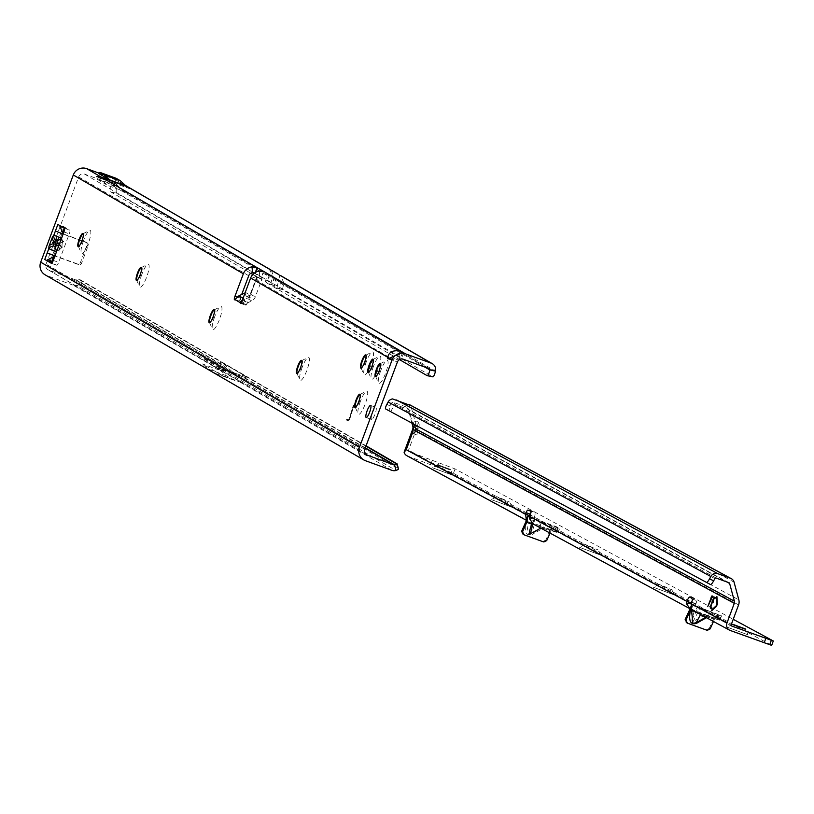 <?xml version="1.0" encoding="UTF-8"?>
<svg xmlns="http://www.w3.org/2000/svg" width="814" height="814" viewBox="0 0 814 814"><rect width="100%" height="100%" fill="white"/><g stroke="black" fill="none" stroke-linecap="round" stroke-linejoin="round"><path stroke-width="0.61" stroke-dasharray="4.07 3.05" d="M83.211 233.618A7.021 1.557 110 0 1 83.516 233.608A7.021 1.557 110 0 1 83.577 233.628A7.021 1.557 110 0 1 82.479 240.995A7.021 1.557 110 0 1 78.714 246.805A7.021 1.557 110 0 1 78.653 246.774A7.021 1.557 110 0 1 78.49 246.591M83.547 240.568A12.291 2.727 -70 0 0 81.268 252.991A12.291 2.727 -70 0 0 88.329 243.345A12.291 2.727 -70 0 0 89.448 230.504A12.291 2.727 -70 0 0 83.547 240.568M141.494 267.47A7.021 1.557 110 0 1 141.799 267.46A7.021 1.557 110 0 1 141.85 267.48A7.021 1.557 110 0 1 140.761 274.847A7.021 1.557 110 0 1 136.996 280.657A7.021 1.557 110 0 1 136.935 280.627A7.021 1.557 110 0 1 136.772 280.443M141.829 274.43A12.291 2.727 -70 0 0 139.55 286.843A12.291 2.727 -70 0 0 146.612 277.198A12.291 2.727 -70 0 0 147.731 264.357A12.291 2.727 -70 0 0 141.829 274.43M214.336 309.788A7.021 1.557 110 0 1 214.652 309.778A7.021 1.557 110 0 1 214.703 309.798A7.021 1.557 110 0 1 213.614 317.165A7.021 1.557 110 0 1 209.849 322.975A7.021 1.557 110 0 1 209.788 322.944A7.021 1.557 110 0 1 209.615 322.761M214.682 316.738A12.291 2.727 -70 0 0 212.403 329.161A12.291 2.727 -70 0 0 219.465 319.515A12.291 2.727 -70 0 0 220.584 306.675A12.291 2.727 -70 0 0 214.682 316.738M301.76 360.571A7.021 1.557 110 0 1 302.065 360.551A7.021 1.557 110 0 1 302.126 360.582A7.021 1.557 110 0 1 301.038 367.948A7.021 1.557 110 0 1 297.263 373.758A7.021 1.557 110 0 1 297.212 373.728A7.021 1.557 110 0 1 297.039 373.545M302.106 367.521A12.291 2.727 -70 0 0 299.817 379.945A12.291 2.727 -70 0 0 306.888 370.299A12.291 2.727 -70 0 0 308.007 357.458A12.291 2.727 -70 0 0 302.106 367.521M360.042 394.424A7.021 1.557 110 0 1 360.348 394.414A7.021 1.557 110 0 1 360.409 394.434A7.021 1.557 110 0 1 359.32 401.801A7.021 1.557 110 0 1 355.545 407.611A7.021 1.557 110 0 1 355.494 407.58A7.021 1.557 110 0 1 355.321 407.397M360.388 401.373A12.291 2.727 -70 0 0 358.099 413.797A12.291 2.727 -70 0 0 365.171 404.151A12.291 2.727 -70 0 0 366.29 391.31A12.291 2.727 -70 0 0 360.388 401.373M380.433 363.604A7.021 1.557 110 0 1 380.738 363.583A7.021 1.557 110 0 1 380.799 363.614A7.021 1.557 110 0 1 379.711 370.981A7.021 1.557 110 0 1 375.936 376.78A7.021 1.557 110 0 1 375.885 376.76A7.021 1.557 110 0 1 375.712 376.577M380.779 370.553A12.291 2.727 -70 0 0 378.49 382.977A12.291 2.727 -70 0 0 385.561 373.331A12.291 2.727 -70 0 0 386.681 360.48A12.291 2.727 -70 0 0 380.779 370.553M373.148 359.371A7.021 1.557 110 0 1 373.453 359.35A7.021 1.557 110 0 1 373.514 359.381A7.021 1.557 110 0 1 372.425 366.748A7.021 1.557 110 0 1 368.65 372.558A7.021 1.557 110 0 1 368.6 372.527A7.021 1.557 110 0 1 368.427 372.344M373.494 366.32A12.291 2.727 -70 0 0 371.204 378.744A12.291 2.727 -70 0 0 378.276 369.098A12.291 2.727 -70 0 0 379.395 356.257A12.291 2.727 -70 0 0 373.494 366.32M365.862 355.138A7.021 1.557 110 0 1 366.168 355.128A7.021 1.557 110 0 1 366.229 355.148A7.021 1.557 110 0 1 365.14 362.515A7.021 1.557 110 0 1 361.365 368.325A7.021 1.557 110 0 1 361.314 368.294A7.021 1.557 110 0 1 361.141 368.111M366.208 362.088A12.291 2.727 -70 0 0 363.919 374.511A12.291 2.727 -70 0 0 370.991 364.865A12.291 2.727 -70 0 0 372.11 352.024A12.291 2.727 -70 0 0 366.208 362.088M402.706 352.228L400.661 357.702L403.317 359.249M259.279 271.123L259.849 276.892L261.528 276.882L401.648 357.855L394.424 360.348A7.021 1.557 110 0 1 393.477 360.856A7.021 1.557 110 0 1 393.06 359.554L389.224 358.16M223.148 369.871L224.471 370.421L223.148 369.871M59.269 237.352L57.896 238.756L54.304 248.362L55.617 243.264L59.748 237.261L62.281 240.7L63.268 246.337L58.883 250.203L62.475 240.598L60.501 237.668L59.198 237.149L60.775 232.936L63.116 234.086M58.72 243.925L60.277 245.421L58.14 245.472M371.51 419.434A6.441 1.425 110 0 1 372.466 412.8A6.441 1.425 110 0 1 375.956 407.366A6.441 1.425 110 0 1 376.007 407.387A6.441 1.425 110 0 1 375.061 414.021A6.441 1.425 110 0 1 371.56 419.464A6.441 1.425 110 0 1 371.51 419.434M124.064 191.432L116.209 184.208A1.17 1.17 0 0 0 116.005 184.056A1.17 1.14 -59.8 0 0 115.832 183.974L98.759 177.584L115.832 183.974A1.17 1.14 -47.4 0 1 116.494 185.46L123.809 192.196L123.718 191.219L115.842 183.984L99.613 178.073L107.489 185.317L97.1 179.284L113.329 185.185L114.153 186.579L123.809 192.196L123.718 191.219L429.202 368.671M252.859 274.42L265.456 281.736L266.9 275.315L123.809 192.196L123.718 191.219L107.489 185.317M99.227 173.209L112.525 178.052A7.021 6.838 -59.8 0 1 116.911 185.195L111.182 184.859A7.021 1.506 -78.2 0 0 111.101 192.084L250.824 273.239M111.101 192.084L116.697 193.254L271.052 282.906L271.957 284.788L279.243 289.021L273.88 287.067L399.491 359.595M116.697 193.254A7.021 1.506 101.8 0 1 116.778 186.03L272.497 276.485L269.312 269.007M116.911 185.195L116.778 186.03L111.182 184.859L114.153 186.579L115.649 184.971A1.17 1.007 42.9 0 0 114.815 183.567L113.319 185.185M128.164 187.027L130.24 188.909L128.368 187.139M204.487 358.465L224.593 370.146L215.089 367.287L212.352 365.7L204.487 358.465L221.306 364.58L75.193 279.711A1.17 1.14 120.2 0 0 75.875 279.731L77.279 285.338A7.021 1.119 166 0 1 82.01 285.063L398.331 468.793M221.306 364.58L219.963 362.566L230.586 372.334L233.323 373.921L246.398 377.849L246.204 376.638L222.629 362.942L219.963 362.566M75.193 279.711L48.718 270.075A4.681 4.558 120.2 0 1 46.062 264.133L78.663 176.933A4.681 4.558 -59.8 0 1 84.595 174.115L110.47 183.526A1.17 1.14 -59.8 0 1 111.203 184.717M224.593 370.146L246.154 377.777M353.734 405.514L350.01 417.592A2.34 0.519 110 0 1 348.555 420.105A2.34 0.519 110 0 1 348.534 420.095L346.988 419.2L346.713 420.105L348.209 420.97A3.276 0.722 110 0 0 348.239 420.98A3.276 0.722 110 0 0 350.274 417.47L353.917 405.626L353.307 405.352L349.582 417.44A2.34 0.519 110 0 1 348.127 419.953A2.34 0.519 110 0 1 348.107 419.943L346.988 419.2M234.951 299.572L240.313 301.516A3.51 0.773 110 0 1 239.855 301.76A3.51 0.773 110 0 1 240.374 298.066L241.707 294.485M259.849 276.892A4.681 4.558 -59.8 0 0 256.013 279.945L247.66 302.299A3.51 0.773 110 0 1 245.777 305.199A3.51 0.773 110 0 1 245.563 304.568L240.201 302.615M54.925 256.003L52.584 254.853L50.122 261.426L52.584 254.853L47.222 252.9M51.597 262.281L44.76 259.473M60.775 232.936L63.227 226.363L69.831 230.199A3.51 0.773 110 0 1 69.282 233.883L58.639 262.362A3.51 0.773 110 0 1 56.756 265.272A3.51 0.773 110 0 1 56.726 265.252L52.198 262.627M245.126 292.775A1.17 1.14 120.2 0 0 245.38 292.358L249.939 295.004L255.83 279.253L261.192 281.206A2.34 0.519 -70 0 0 261.548 278.754L257.906 276.638A2.34 0.519 -70 0 0 257.896 276.628A2.34 0.519 -70 0 0 256.634 278.561L250.743 294.312A7.021 6.838 120.2 0 1 247.12 298.28L241.575 300.915A3.51 0.651 156 0 1 241.27 301.058L238.919 295.808M243.091 298.229L245.828 303.703A3.51 0.651 156 0 1 246.123 303.561L251.679 300.926A7.021 6.838 -59.8 0 0 255.301 296.957L261.192 281.206M54.304 248.362L54.151 250.641L55.454 251.17L54.345 250.539L54.497 248.26L58.801 249.99L55.383 250.956M53.378 256.817L55.037 255.789L77.472 263.96A2.34 2.279 120.2 0 0 80.444 262.546L86.996 245.024A2.34 2.279 120.2 0 0 85.663 242.053L63.227 233.883L62.495 232.407L63.431 234.167M53.48 256.512L55.464 256.196L78.612 264.621A2.34 2.279 120.2 0 0 81.583 263.207L88.136 245.686A2.34 2.279 120.2 0 0 86.803 242.714L63.655 234.29L62.495 232.407M365.954 446.153L78.744 279.324A7.021 1.119 -14 0 0 75.875 279.731L221.215 364.153M78.744 279.324L397.212 464.316M220.065 370.034L226.15 375.62L234.157 380.27L241.504 382.478L73.138 285.185A7.021 6.838 120.2 0 0 77.279 285.338L396.001 470.472M241.504 382.478L222.578 375.641L202.411 363.919L219.231 370.044M73.138 285.185L46.663 275.549A10.531 10.267 120.2 0 1 45.065 274.796M389.061 358.394L397.385 362.067M64.214 228.103L64.703 227.228L59.554 225.397L64.703 227.228L62.525 227.116M63.655 234.29L63.014 233.689M59.564 243.6A6.085 1.241 -33.9 0 0 63.604 241.259L61.64 238.329L63.207 234.127M58.537 246.337A6.085 0.967 74.2 0 1 60.012 250.865L63.604 241.259M52.584 254.853L54.345 250.539M57.896 238.756L62.475 240.598M60.317 237.769L62.068 233.465M240.313 301.516L241.27 301.058L245.828 303.703L245.563 304.568L240.313 301.516M249.939 295.004A1.17 1.14 -59.8 0 1 249.328 295.665L243.783 298.311A3.51 0.651 156 0 0 243.488 298.453L242.867 298.809M255.83 279.253A2.34 0.519 -70 0 0 256.186 276.801L252.594 274.715L257.906 276.638M251.251 276.668L245.38 292.358M346.561 419.037L346.713 420.105M346.286 419.943L348.209 420.97M353.917 405.626L349.837 417.317A3.276 0.722 110 0 1 347.812 420.828A3.276 0.722 110 0 1 347.782 420.818M212.352 365.7L230.586 372.334L232.082 371.632L222.629 362.942M215.089 367.287L233.323 373.921L234.798 373.209L232.082 371.632M246.398 377.849L233.323 373.921M226.15 375.62L207.916 368.986L202.411 363.919M207.916 368.986L215.924 373.636L222.578 375.641M215.924 373.636L234.157 380.27M84.595 174.115L254.568 272.934M256.095 272.049L255.596 273.382L255.331 272.456M263.573 271.408L261.579 276.882L255.596 273.382M256.013 279.945L393.06 359.554L398.687 356.563L400.742 351.088M424.969 367.124L278.286 281.919L276.841 288.349L282.438 289.519L432.692 376.801M98.84 173.626L115.059 179.528L125.783 185.755L112.525 178.052M130.24 188.909L96.378 176.587M97.1 179.284L98.596 177.666L114.978 183.486A1.17 1.14 -59.8 0 1 115.649 184.971L116.494 185.46A1.17 1.14 -59.8 0 0 116.005 184.056L115.161 183.567A1.17 1.17 0 0 0 114.978 183.486L98.596 177.666M116.188 178.317A7.021 1.557 -70 0 0 116.026 178.49L115.059 179.528M271.357 270.197L274.267 278.612L271.957 284.788L266.595 282.834L273.88 287.067L276.19 280.891L275.529 279.406L277.757 280.677A1.17 1.14 120.2 0 0 277.574 280.596M282.438 289.519L275.915 287.851L282.438 289.519L283.882 283.089L435.5 371.164M276.19 280.891L268.905 276.658L266.595 282.834L265.456 281.736L271.052 282.906L272.497 276.485M701.627 613.868A1.17 0.845 -71.5 0 0 700.691 614.204L698.219 613.257L698.616 612.81L719.912 620.248L721.55 615.862L691.554 604.303L534.788 519.546L554.029 526.607L559.625 528.449L557.855 527.35L554.568 526.048L552.686 526.18L550.905 531.145L549.989 530.647L550.284 530.026L556.227 531.735L557.855 527.35M406.837 455.687A5.851 5.708 118.4 0 0 407.58 456.023L526.841 520.136A1.17 1.17 -110.6 0 1 527.085 521.214L526.627 523.076L528.449 534.503L531.735 533.781L543.416 526.973L528.174 521.225A1.17 0.845 108.5 0 1 528.652 522.14L543.243 528.194L543.416 526.973L552.94 530.433L554.568 526.048L538.97 520.37L541.483 527.716L540.781 528.113M531.532 524.094L532.641 517.989L538.97 520.37M529.365 531.908L532.641 517.989L533.475 518.253M691.615 608.882L692.755 605.463L697.578 607.224L694.037 611.955L691.869 619.769L692.256 621.957L703.988 615.567L703.998 609.554L692.714 605.443L690.862 607.142M452.747 475.234L432.142 467.633L452.747 475.234M437.545 465.343L450.559 470.136L437.545 465.343M501.607 498.84L509.574 502.035L501.607 498.84M511.752 507.132L491.147 499.542L511.752 507.132M590.119 546.693L598.087 549.888L590.119 546.693M600.264 554.985L579.66 547.395L600.264 554.985M663.878 586.579L671.845 589.774L663.878 586.579M674.023 594.871L653.428 587.27L674.023 594.871M747.781 634.747L727.187 627.156L747.781 634.747M732.59 624.857L745.604 629.649L732.59 624.857M450.62 469.475L437.606 464.682L450.62 469.475M504.578 499.786L496.611 496.591L504.578 499.786M593.091 547.639L585.124 544.444L593.091 547.639M666.849 587.525L658.882 584.33L666.849 587.525M710.083 601.251L708.139 606.847L710.449 601.383M530.586 513.929A2.93 0.651 110 0 1 532.081 511.65L534.656 512.23A7.021 1.557 110 0 1 534.706 512.24A7.021 1.557 110 0 1 534.198 518.091L529.568 518.823M692.093 600.885A7.021 1.557 110 0 1 694.301 598.524A7.021 1.557 110 0 1 694.352 598.544A7.021 1.557 110 0 1 694.434 598.605L696.499 600.539A2.93 0.651 110 0 1 695.96 603.734L695.38 605.229L695.99 606.695L693.07 605.636M716.971 597.262L717.795 603.693L716.686 606.674L712.108 610.337M415.73 428.897L420.156 427.574L419.77 432.529A6.441 1.425 110 0 1 417.48 435.185A6.441 1.425 110 0 1 417.521 431.318L417.623 426.21A6.441 1.038 73.5 0 1 417.144 421.011A6.441 1.038 73.5 0 1 417.317 421.042A6.441 1.038 73.5 0 1 420.156 427.574L738.827 599.867M710.49 584.544L390.74 411.66L394.169 405.27A1.17 1.14 -61.6 0 1 395.584 404.711L408.262 409.33A1.17 1.14 -61.6 0 1 408.964 410.093L412.464 423.107A6.441 1.038 73.5 0 1 412.708 422.334A6.441 1.038 73.5 0 1 412.891 422.364A6.441 1.038 73.5 0 1 414.133 424.328M407.58 456.023L453.429 473.31L771.672 645.37M534.157 518.559L534.94 519.617L533.302 524.002L690.069 608.75L719.912 620.248M532.559 523.667L552.401 530.993L557.997 532.834L556.227 531.735M546.916 540.17L546.001 539.672L549.989 530.647L543.243 528.194L532.153 534.483L531.735 533.781L534.615 523.565M546.001 539.672A1.17 1.14 -61.6 0 1 545.421 540.272L543.294 541.29A1.17 1.14 -61.6 0 1 542.409 541.33L523.412 534.422M528.174 521.225L526.994 520.522L527.075 521.214L528.652 522.14M526.841 520.136L526.892 520.136A1.17 1.17 -112.2 0 1 527.126 521.194L526.882 522.079L525.986 521.896C524.114 532.081 526.17 536.284 532.153 534.483M703.988 615.567L713.41 619.006L714.906 615.974L719.383 615.15L721.55 615.862M392.582 398.931L410.042 405.291A5.851 5.708 -61.6 0 1 411.365 407.682L416.127 425.396A8.191 7.987 -61.6 0 1 415.883 430.433L408.547 450.152A1.17 1.14 118.4 0 0 409.208 451.638L455.067 468.925L733.221 619.312M409.055 451.567L529.772 516.971M550.04 533.109L550.905 531.145L541.483 527.716M710.347 628.53L709.421 628.032L713.41 619.006L717.745 619.535L708.221 616.076L707.59 617.043L700.539 614.489M706.46 617.684L707.59 617.043L714.336 619.505L713.461 621.469M695.319 611.66L730.28 630.494M703.998 609.554L719.383 615.15L717.745 619.535M709.421 628.032A1.17 1.14 -61.6 0 1 708.852 628.632L709.767 629.13M707.641 630.148L706.715 629.649L708.852 628.632M706.715 629.649A1.17 1.14 -61.6 0 1 705.84 629.69L706.766 630.189M686.843 622.781L705.84 629.69M691.096 603.673L695.38 605.229L731.247 624.623M731.766 626.047L695.848 606.623L731.623 625.956M409.208 451.638L530.636 517.287L529.924 515.771L408.547 450.152M416.127 425.396L417.623 426.21L415.14 426.943M411.935 423.138L408.038 408.669L408.964 410.093L726.729 581.898M415.639 430.637L417.521 431.318L415.883 430.433M738.583 604.904L419.77 432.529L415.486 430.972M390.74 411.66L389.082 410.775L389.916 405.901L391.127 403.632A2.34 2.289 -61.6 0 1 393.966 402.513L406.644 407.132A2.34 2.289 -61.6 0 1 408.038 408.669M716.686 605.881L717.297 604.171M713.095 602.818L714.336 598.351M714.916 598.666L715.679 597.751L714.641 597.273M712.799 601.414L714 598.229M712.392 602.492L710.744 607.01M711.243 608.526L712.006 607.62L711.171 606.511L712.749 602.625M710.795 601.566L712.036 597.1M712.616 597.415L713.369 596.509L712.026 595.858M710.49 600.162L711.69 596.977M529.904 516.524L534.198 518.091L691.106 602.92M410.042 405.291L409.249 404.589M689.957 608.709L690.353 607.987M690.791 606.796L691.697 604.364L690.994 603.357M453.429 473.31L455.067 468.925M714.906 615.974L714.712 618.925M551.973 527.889L550.284 530.026L552.686 526.18M526.2 520.97A7.021 6.848 118.4 0 0 526.231 521.011L526.526 519.637M266.9 275.315A1.17 1.14 120.2 0 0 266.371 274.064L266.371 274.064A1.17 1.14 120.2 0 0 266.188 273.982M278.286 281.919A1.17 1.14 120.2 0 0 277.757 280.677L429.375 368.752M366.086 454.426L48.718 270.075M365.201 448.168L241.412 376.261M364.784 449.267L46.062 264.133M78.663 176.933L248.728 275.712M244.78 293.02L247.12 298.28L251.679 300.926L249.328 295.665L244.983 293.142M53.877 255.372L55.454 251.17L58.883 250.203M55.016 256.034L56.593 251.831L60.012 250.865M82.01 285.063L80.891 280.576M365.313 447.863L242.887 376.75M391.86 470.319L239.397 381.756M365.394 460.683L46.663 275.549M242.297 300.346L247.66 302.299M237.149 296.896L240.374 298.066M64.469 228.256L69.831 230.199M63.919 231.929L69.282 233.883M51.424 263.329L56.726 265.252M53.276 260.419L58.639 262.362M81.583 263.207L80.444 262.546M78.612 264.621L77.472 263.96M88.136 245.686L86.996 245.024M86.803 242.714L85.663 242.053M243.783 298.311L246.123 303.561M239.235 295.665L241.575 300.915M250.743 294.312L255.301 296.957M256.186 276.801L261.548 278.754M251.272 276.607L256.634 278.561M246.204 376.638L234.798 373.209M283.882 283.089L280.698 275.62M263.543 271.398L261.508 276.821M99.807 172.588L116.026 178.49M268.905 276.658L268.244 275.173L275.702 279.487M278.642 274.43L281.552 282.845L279.243 289.021M274.267 278.612L281.552 282.845M531.176 522.283L531.176 522.934M692.897 621.865L700.091 608.241M530.748 511.161L532.081 511.65M690.14 597.049L694.434 598.605M698.616 612.81L708.19 616.066A1.17 0.845 -71.5 0 0 707.285 616.412L705.728 617.287M526.546 519.668A5.851 5.708 118.4 0 0 526.892 520.136A1.17 1.17 0 0 1 527.126 521.204L526.882 522.079L527.126 521.194L526.231 521.011L525.986 521.896M691.697 604.364L534.94 519.617M703.784 609.472L719.383 615.15M529.761 517.022L532.763 518.111M689.234 610.205L694.037 611.955M728.937 582.702L408.262 409.33L406.644 407.132M393.966 402.513L395.584 404.711L716.259 578.093M714.845 578.642L391.127 403.632M389.082 410.775L385.612 408.913M389.916 405.901L386.904 404.283M411.365 407.682L734.065 582.152M691.676 602.177L695.96 603.734M692.215 598.982L696.499 600.539M530.453 510.693L534.656 512.23M557.916 532.773L559.554 528.388M552.401 530.993L554.029 526.607M716.778 618.66L718.406 614.275M708.658 615.476L710.296 611.09M719.81 620.187L721.448 615.801M437.352 466.951L438.98 462.566M430.738 464.448L432.376 460.063M545.421 540.272L546.347 540.771M544.21 541.788L543.294 541.29M542.409 541.33L543.335 541.829M691.869 619.769L698.31 607.559M532.794 523.789L534.045 518.467M78.449 246.51L81.268 252.991M136.721 280.362L139.55 286.843M209.574 322.68L212.403 329.161M296.998 373.463L299.817 379.945M355.28 407.315L358.099 413.797M375.671 376.495L378.49 382.977M368.386 372.263L371.204 378.744M361.101 368.03L363.919 374.511M403.836 352.493L401.79 357.967M224.471 370.421L222.965 371.103L222.283 369.597M370.594 405.413L375.956 407.366M82.977 233.404L83.516 233.608M141.26 267.267L141.799 267.46M214.113 309.585L214.652 309.778M301.536 360.358L302.065 360.551M365.639 354.924L366.168 355.128M372.924 359.157L373.453 359.35M380.209 363.39L380.738 363.583M359.819 394.21L360.348 394.414M123.881 191.3L268.417 275.254M113.594 178.551L125.417 185.419M388.115 358.903L393.477 360.856M51.394 263.319L56.756 265.272M234.493 299.806L239.855 301.76M240.415 303.246L245.777 305.199M355.016 407.417L355.545 407.611M375.407 376.587L375.936 376.78M368.121 372.354L368.65 372.558M360.836 368.132L361.365 368.325M296.734 373.555L297.263 373.758M209.31 322.782L209.849 322.975M136.457 280.464L136.996 280.657M78.175 246.611L78.714 246.805M366.198 417.511L371.56 419.464M366.727 454.873L48.006 269.739M87.159 242.877L86.03 242.216M252.605 274.705L257.896 276.628M263.634 271.408L261.579 276.882M365.781 355.179L372.11 352.024M373.066 359.412L379.395 356.257M380.352 363.634L386.681 360.48M359.961 394.464L366.29 391.31M301.679 360.612L308.007 357.458M214.255 309.829L220.584 306.675M141.402 267.511L147.731 264.357M83.12 233.659L89.448 230.504M79.945 279.629L366.076 445.828M529.324 532.081L532.641 517.989M437.606 464.682L432.142 467.633M496.418 497.13L491.147 499.542M585.124 544.444L579.66 547.395M658.882 584.33L653.428 587.27M732.651 624.206L727.187 627.156M511.986 507.295L509.778 501.485M600.498 555.148L598.29 549.348M671.845 589.774L672.049 589.224M526.434 520.35L527.584 520.97M412.708 422.334L417.144 421.011M413.197 433.628L417.48 435.185M729.079 582.773L408.404 409.391M690.018 596.967L694.301 598.524M530.413 510.673L534.706 512.24M748.015 634.91L745.807 629.1M557.997 532.834L559.625 528.449M496.408 497.14L496.611 496.591M452.971 475.386L450.773 469.586M408.832 409.798L407.783 408.079M671.845 589.763L674.257 595.024"/><path stroke-width="1.22" d="M78.49 246.591A7.021 1.557 110 0 1 78.449 246.51A7.021 1.557 110 0 1 79.752 239.408A7.021 1.557 110 0 1 83.12 233.659A7.021 1.557 110 0 1 83.211 233.618M136.772 280.443A7.021 1.557 110 0 1 136.721 280.362A7.021 1.557 110 0 1 138.034 273.26A7.021 1.557 110 0 1 141.402 267.511A7.021 1.557 110 0 1 141.494 267.47M209.615 322.761A7.021 1.557 110 0 1 209.574 322.68A7.021 1.557 110 0 1 210.877 315.578A7.021 1.557 110 0 1 214.255 309.829A7.021 1.557 110 0 1 214.336 309.788M297.039 373.545A7.021 1.557 110 0 1 296.998 373.463A7.021 1.557 110 0 1 298.3 366.361A7.021 1.557 110 0 1 301.679 360.612A7.021 1.557 110 0 1 301.76 360.571M355.321 407.397A7.021 1.557 110 0 1 355.28 407.315A7.021 1.557 110 0 1 356.583 400.213A7.021 1.557 110 0 1 359.961 394.464A7.021 1.557 110 0 1 360.042 394.424M375.712 376.577A7.021 1.557 110 0 1 375.671 376.495A7.021 1.557 110 0 1 376.974 369.393A7.021 1.557 110 0 1 380.352 363.634A7.021 1.557 110 0 1 380.433 363.604M368.427 372.344A7.021 1.557 110 0 1 368.386 372.263A7.021 1.557 110 0 1 369.688 365.16A7.021 1.557 110 0 1 373.066 359.412A7.021 1.557 110 0 1 373.148 359.371M361.141 368.111A7.021 1.557 110 0 1 361.101 368.03A7.021 1.557 110 0 1 362.403 360.928A7.021 1.557 110 0 1 365.781 355.179A7.021 1.557 110 0 1 365.862 355.138M400.468 351.801L400.742 351.088L405.362 353.775L431.247 363.186A7.021 6.838 120.2 0 1 435.643 370.329L429.924 369.861A1.17 1.14 120.2 0 0 429.202 368.671L403.317 359.249A4.681 4.558 120.2 0 0 397.385 362.067L364.784 449.267A4.681 4.558 -59.8 0 0 367.44 455.209L366.086 454.426M61.64 238.329L53.836 235.195L52.534 236.813A6.085 4.976 38.8 0 0 54.416 242.196L55.708 240.578A6.085 4.976 -141.2 0 1 53.836 235.195L55.413 230.993L63.207 234.127M56.787 236.182A6.085 3.236 111.9 0 0 56.186 240.486L56.756 240.995A6.085 1.241 -33.9 0 0 61.498 238.431M52.534 236.813L48.942 246.418A6.085 4.711 3.9 0 1 53.836 243.742L52.625 242.348L54.416 242.196L59.3 244.302M58.812 245.594L58.14 245.472A6.085 0.967 74.2 0 1 58.537 246.337M366.147 417.49A6.441 1.425 110 0 1 367.104 410.856A6.441 1.425 110 0 1 370.594 405.413A6.441 1.425 110 0 1 370.645 405.433A6.441 1.425 110 0 1 369.688 412.067A6.441 1.425 110 0 1 366.198 417.511A6.441 1.425 110 0 1 366.147 417.49M78.124 246.581A7.021 1.557 110 0 1 79.162 239.347A7.021 1.557 110 0 1 82.977 233.404A7.021 1.557 110 0 1 83.038 233.435A7.021 1.557 110 0 1 81.99 240.669A7.021 1.557 110 0 1 78.175 246.611A7.021 1.557 110 0 1 78.124 246.581M136.406 280.433A7.021 1.557 110 0 1 137.444 273.199A7.021 1.557 110 0 1 141.26 267.267A7.021 1.557 110 0 1 141.321 267.287A7.021 1.557 110 0 1 140.273 274.522A7.021 1.557 110 0 1 136.457 280.464A7.021 1.557 110 0 1 136.406 280.433M209.249 322.751A7.021 1.557 110 0 1 210.297 315.517A7.021 1.557 110 0 1 214.113 309.585A7.021 1.557 110 0 1 214.174 309.605A7.021 1.557 110 0 1 213.126 316.839A7.021 1.557 110 0 1 209.31 322.782A7.021 1.557 110 0 1 209.249 322.751M296.672 373.534A7.021 1.557 110 0 1 297.721 366.3A7.021 1.557 110 0 1 301.536 360.358A7.021 1.557 110 0 1 301.587 360.388A7.021 1.557 110 0 1 300.549 367.623A7.021 1.557 110 0 1 296.734 373.555A7.021 1.557 110 0 1 296.672 373.534M360.775 368.101A7.021 1.557 110 0 1 361.823 360.867A7.021 1.557 110 0 1 365.639 354.924A7.021 1.557 110 0 1 365.69 354.955A7.021 1.557 110 0 1 364.652 362.189A7.021 1.557 110 0 1 360.836 368.132A7.021 1.557 110 0 1 360.775 368.101M368.06 372.334A7.021 1.557 110 0 1 369.108 365.099A7.021 1.557 110 0 1 372.924 359.157A7.021 1.557 110 0 1 372.975 359.188A7.021 1.557 110 0 1 371.937 366.422A7.021 1.557 110 0 1 368.121 372.354A7.021 1.557 110 0 1 368.06 372.334M375.346 376.567A7.021 1.557 110 0 1 376.394 369.332A7.021 1.557 110 0 1 380.209 363.39A7.021 1.557 110 0 1 380.26 363.42A7.021 1.557 110 0 1 379.222 370.655A7.021 1.557 110 0 1 375.407 376.587A7.021 1.557 110 0 1 375.346 376.567M354.955 407.387A7.021 1.557 110 0 1 356.003 400.152A7.021 1.557 110 0 1 359.819 394.21A7.021 1.557 110 0 1 359.869 394.241A7.021 1.557 110 0 1 358.832 401.475A7.021 1.557 110 0 1 355.016 407.417A7.021 1.557 110 0 1 354.955 407.387M250.824 273.239L252.859 274.42M277.574 273.931L128.368 187.139L101.435 177.228L96.378 176.587L100.987 176.964L128.164 187.027M399.491 359.595L427.096 375.63A7.021 1.506 -78.2 0 0 427.197 375.671L432.794 376.841A7.021 1.506 101.8 0 0 435.5 371.164L429.924 369.861M101.435 177.228L257.122 267.664L252.004 266.89L252.564 272.659L255.067 273.138L257.122 267.664L257.641 267.908L400.742 351.088C393.06 349.827 388.716 352.004 387.698 357.611A7.021 1.557 110 0 0 388.115 358.903A7.021 1.557 110 0 0 389.061 358.394L402.706 352.228M397.232 464.031L398.463 468.945A7.021 1.119 166 0 0 398.331 468.793L396.571 463.939A7.021 1.119 -14 0 1 394.597 464.875A1.17 1.14 -59.8 0 1 393.915 464.845L367.44 455.209M241.707 294.485L248.728 275.712A4.681 4.558 120.2 0 1 252.564 272.659M52.198 262.627L46.459 260.449L54.589 256.237M245.126 292.775A1.17 1.14 120.2 0 1 244.78 293.02L239.235 295.665A3.51 0.651 156 0 1 238.919 295.808L234.951 299.572A3.51 0.773 110 0 1 234.493 299.806A3.51 0.773 110 0 1 235.012 296.113L243.366 273.769A10.531 10.267 120.2 0 1 252.004 266.89M398.463 468.945A7.021 1.119 166 0 1 396.001 470.472A7.021 6.838 -59.8 0 1 391.86 470.319L365.394 460.683A10.531 10.267 -59.8 0 1 359.422 447.313L40.7 262.179L73.301 174.979A10.531 10.267 -59.8 0 1 86.64 168.63L99.227 173.209M359.422 447.313L392.022 360.114A10.531 10.267 120.2 0 1 405.362 353.775M263.573 271.408L259.279 271.123A10.531 10.267 -59.8 0 0 250.651 278.001L242.297 300.346A3.51 0.773 110 0 1 240.415 303.246A3.51 0.773 110 0 1 240.201 302.615L240.975 302.9M55.413 230.993L57.865 224.42L64.469 228.256A3.51 0.773 110 0 1 63.919 231.929L53.276 260.419A3.51 0.773 110 0 1 51.394 263.319A3.51 0.773 110 0 1 51.363 263.309L44.76 259.473L47.222 252.9L44.76 259.473M55.016 256.034L47.222 252.9L48.789 248.697L56.593 251.831M365.313 447.863L394.597 464.875L396.001 470.472M389.224 358.16L250.651 278.001M40.7 262.179A10.531 10.267 120.2 0 0 45.065 274.796L363.787 459.941M63.014 233.689L59.564 225.397M62.495 232.407L64.214 228.103M62.525 227.116L60.063 227.055M47.975 259.381L51.638 261.803L53.378 256.817M56.756 240.995L58.72 243.925A6.085 1.241 -33.9 0 0 59.564 243.6M48.942 246.418L48.789 248.697A6.085 4.711 3.9 0 1 53.673 246.021L53.836 243.742L58.14 245.472L54.721 246.439L53.673 246.021M56.553 251.658A6.085 0.967 -105.8 0 0 54.721 246.439M243.488 298.453L240.201 302.615L234.951 299.572M252.605 274.705L252.543 274.684A2.34 0.519 -70 0 0 252.533 274.674A2.34 0.519 -70 0 0 251.272 276.607L251.251 276.668M432.794 376.841A7.021 1.506 101.8 0 1 432.692 376.801L427.299 375.671M427.197 375.671A7.021 1.506 -78.2 0 0 429.904 369.994L424.969 367.124M435.5 371.164L435.643 370.329M98.84 173.626L109.564 179.853L125.783 185.755L120.269 180.688L116.188 178.317L99.98 172.415A7.021 1.557 -70 0 0 99.807 172.588L98.84 173.626M109.564 179.853L104.06 174.786L120.269 180.688M104.06 174.786L99.98 172.415M522.751 531.369A1.17 1.14 118.4 0 0 522.771 532.254L521.855 531.756A1.17 1.14 -61.6 0 1 521.855 530.799L522.781 531.298A1.17 1.14 118.4 0 0 522.751 531.369M698.341 613.298L692.022 610.388A1.17 1.079 127.9 0 0 691.839 609.35L695.197 611.528M540.781 528.113L529.751 534.106L529.365 531.908L531.786 523.158M706.46 617.684L696.499 623.341C690.526 625.142 688.471 620.94 690.333 610.754L691.625 611.151L692.867 623.402L696.204 622.7L700.539 614.489M732.793 624.318L745.807 629.1L732.793 624.318M711.304 597.405L707.712 606.695L709.706 601.709L710.714 601.597L711.294 597.435L712.535 597.445M530.636 517.287L527.635 516.188L526.22 519.454L525.63 514.214L526.17 512.698L530.463 514.255A2.93 0.651 110 0 1 530.524 514.092A2.93 0.651 110 0 1 530.586 513.929M526.17 512.698A2.93 0.651 110 0 1 526.231 512.525A2.93 0.651 110 0 1 527.798 510.083L530.372 510.663A7.021 1.557 110 0 1 530.413 510.673A7.021 1.557 110 0 1 529.904 516.524L529.924 515.771L525.63 514.214L406.278 449.684L404.1 452.269A5.851 5.708 118.4 0 0 406.837 455.687L526.434 520.35M691.697 604.364L691.106 602.92L686.812 601.363A7.021 1.557 110 0 1 690.018 596.967A7.021 1.557 110 0 1 690.058 596.988A7.021 1.557 110 0 1 690.14 597.049L692.215 598.982A2.93 0.651 110 0 1 691.676 602.177L691.096 603.673L691.615 608.882L690.547 609.828L686.202 619.658A1.17 1.14 118.4 0 0 686.202 620.614L687.128 622.679A1.17 1.14 118.4 0 0 687.759 623.28L706.766 630.189A1.17 1.14 118.4 0 0 707.641 630.148L709.767 629.13A1.17 1.14 118.4 0 0 710.347 628.53L713.461 621.469M711.66 610.744L711.935 609.696L716.534 605.474L716.89 596.509L717.368 603.54L716.259 606.522L711.66 610.744M414.133 424.328A6.441 1.038 73.5 0 1 415.73 428.897L415.486 430.972A6.441 1.425 110 0 1 413.197 433.628A6.441 1.425 110 0 1 412.83 432.081L406.278 449.684M733.221 619.312L773.3 640.984L771.672 645.37L730.28 630.494A5.851 5.708 -61.6 0 1 726.953 623.066L734.289 603.337A3.51 3.419 118.4 0 0 734.401 601.19L415.73 428.897M524.053 534.757L523.412 534.422A1.17 1.14 -61.6 0 1 522.781 533.821L521.855 531.756M526.22 519.454L526.2 520.97L521.855 530.799M773.3 640.984L731.908 626.108A1.17 1.14 -61.6 0 1 731.247 624.623L738.583 604.904A8.191 7.987 118.4 0 0 738.827 599.867L734.065 582.152A5.851 5.708 118.4 0 0 730.565 578.316L717.887 573.707A5.851 5.708 118.4 0 0 710.826 576.495L709.605 578.754A4.681 1.048 118.2 0 1 706.471 582.386L385.612 408.913A4.681 1.048 118.2 0 1 386.904 404.283L388.115 402.014A5.851 5.708 -61.6 0 1 392.582 398.931L410.042 405.291M527.635 516.188L529.761 517.022M522.781 531.298L526.729 522.344L527.95 516.361M550.04 533.109L546.916 540.17A1.17 1.14 118.4 0 1 546.347 540.771L544.21 541.788A1.17 1.14 118.4 0 1 543.335 541.829L524.338 534.92A1.17 1.14 118.4 0 1 524.185 534.849L523.27 534.35M522.781 533.821L523.697 534.32L522.771 532.254M523.697 534.32A1.17 1.14 118.4 0 0 524.185 534.849M691.32 608.719A5.851 5.708 -61.6 0 0 691.697 609.238L690.577 609.869L691.869 610.266L691.625 611.151L691.869 610.266A1.17 1.079 128.3 0 0 691.697 609.238L691.839 609.35M694.281 611.1L729.537 630.158M690.862 607.142L685.276 619.159L686.202 619.658M686.202 620.614L685.276 620.115L687.128 622.679M685.276 620.115A1.17 1.14 -61.6 0 1 685.276 619.159M687.474 623.117L686.843 622.781A1.17 1.14 -61.6 0 1 686.202 622.181M415.14 426.943L413.481 427.431L412.464 423.107M404.1 452.269L412.667 429.263A4.681 4.569 -61.6 0 0 412.81 426.383L411.935 423.138M726.729 581.898L729.629 583.475L734.401 601.19M711.06 597.313L712.006 595.848L712.942 596.357L712.545 597.456M713.603 598.687L714.845 598.697L715.252 597.598L714.326 597.1L713.369 598.555L710.51 606.237L710.246 608.068L711.171 608.567L711.578 607.468L710.744 606.359L712.321 602.472L713.023 602.848L713.603 598.687M412.667 429.263L415.639 430.637M412.81 426.383L413.481 427.442L412.83 432.081M729.629 583.475A1.17 1.14 118.4 0 0 728.937 582.702L716.259 578.093A1.17 1.14 118.4 0 0 714.845 578.642L713.624 580.911A4.681 1.048 118.2 0 1 710.49 584.544L706.471 582.386L710.49 584.544M717.297 604.171L716.971 597.262M712.108 610.337L716.686 605.881M714.346 598.351L714.916 598.666M714 598.229L714.641 597.273M712.799 601.414L712.392 602.492M710.744 607.01L711.243 608.526M712.331 602.472L713.095 602.818M711.619 596.947L712.616 597.415M711.69 596.977L712.331 596.021M710.49 600.162L710.083 601.251M691.106 602.92A7.021 1.557 110 0 1 692.093 600.885M530.463 514.255L529.924 515.771M690.994 603.357L686.416 603.622L686.812 601.363L529.904 516.524L529.568 518.823L533.302 524.002M690.353 607.987L690.791 606.796M689.957 608.709L532.559 523.667M690.069 608.75L686.416 603.622M695.329 612.25L695.319 611.66M696.499 623.341L696.204 622.7L705.728 617.287M269.312 269.007L127.32 186.65M125.773 185.755L126.862 186.386M279.619 275.122L431.247 363.186M270.289 269.699L268.244 268.508M393.915 464.845L365.201 448.168M73.301 174.979L243.366 273.769M389.061 358.394L392.022 360.114M396.571 463.939L365.954 446.153M235.012 296.113L237.149 296.896M238.919 295.808L243.091 298.229M86.64 168.63L100.987 176.964M257.641 267.908L256.095 272.049M527.798 510.083L530.748 511.161M526.729 522.344L531.532 524.094M690.333 610.754L690.577 609.869A7.021 6.848 -61.6 0 1 690.547 609.828M691.096 603.673L726.953 623.066M415.486 430.972L734.289 603.337M730.565 578.316L409.249 404.589M396.571 399.979L717.887 573.707M388.115 402.014L710.826 576.495M713.624 580.911L709.605 578.754M764.173 642.826L765.801 638.441M769.698 644.739L771.326 640.353M530.392 534.004L532.794 523.789M125.417 185.419L127.951 186.894M280.698 275.62L432.315 363.685M366.076 445.828L397.11 463.858M271.357 270.197L278.642 274.43M731.308 578.652L409.859 404.853M686.69 622.71L687.616 623.209"/></g></svg>
